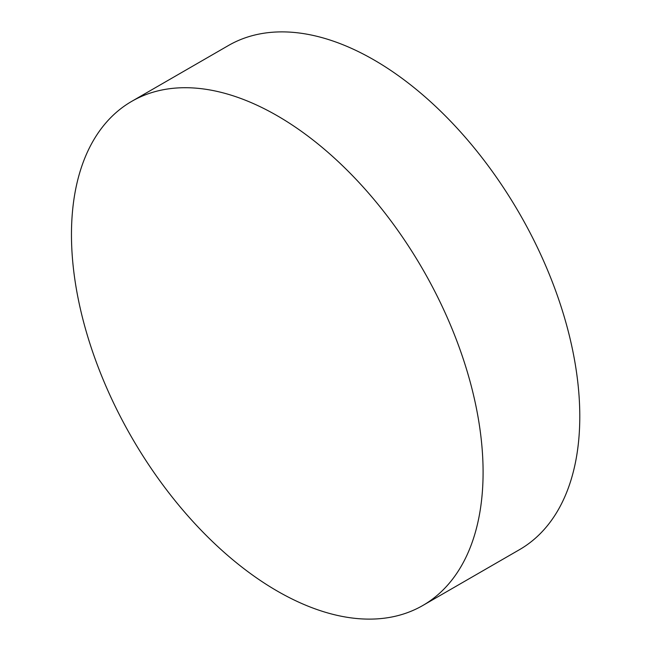 <?xml version="1.0" encoding="UTF-8"?>
<svg xmlns="http://www.w3.org/2000/svg" width="651" height="651" viewBox="0 0 651 651"><rect width="100%" height="100%" fill="white"/><g stroke="black" fill="none" stroke-linecap="round" stroke-linejoin="round"><path stroke-width="0.98" d="M483.091 472.244A291.062 168.048 60 0 1 422.808 605.487A291.062 168.048 60 0 1 277.277 591.067A291.062 168.048 60 0 1 71.464 234.588A291.062 168.048 60 0 1 131.746 101.344A291.062 168.048 60 0 1 277.277 115.764A291.062 168.048 60 0 1 483.091 472.244M131.746 101.344L228.444 45.513A291.062 168.048 60 0 1 373.975 59.933A291.062 168.048 60 0 1 564.124 316.419A291.062 168.048 60 0 1 519.506 549.656L422.808 605.487"/></g></svg>
